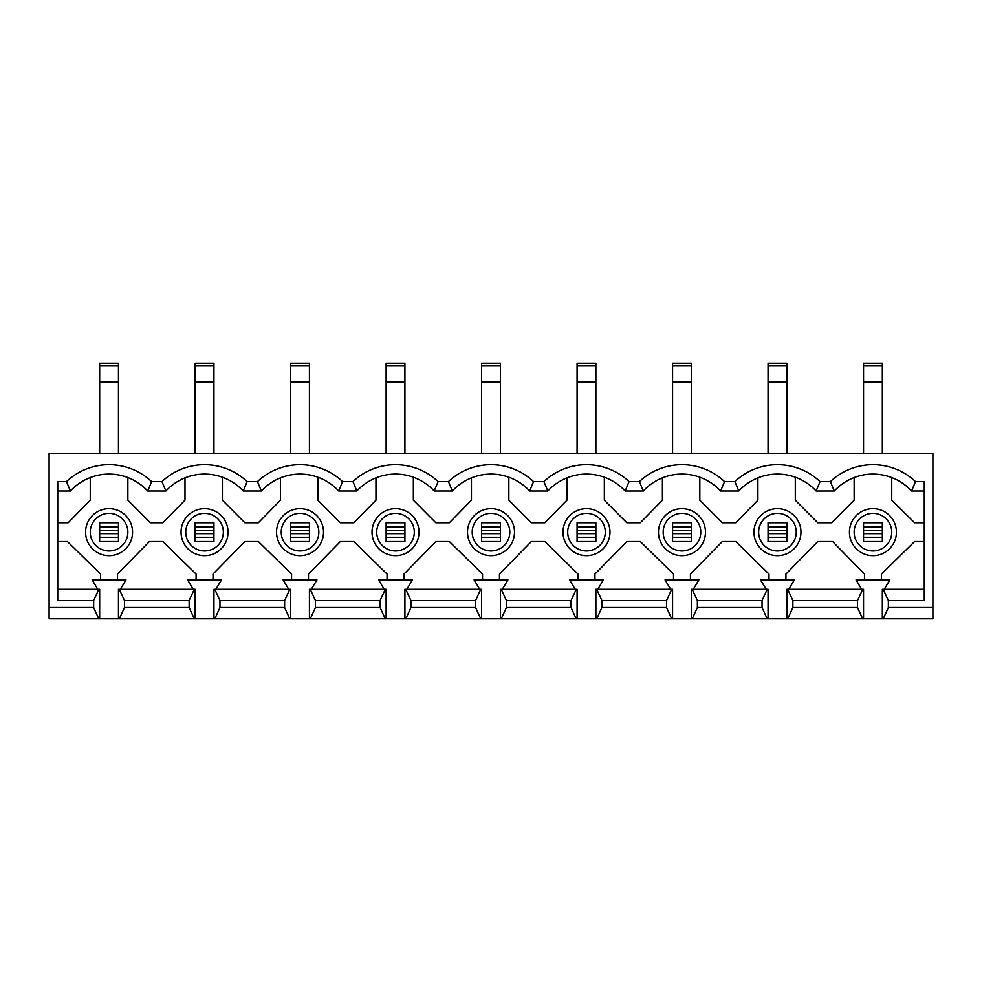 <?xml version="1.0" encoding="UTF-8"?>
<svg xmlns="http://www.w3.org/2000/svg" width="982" height="982" viewBox="0 0 982 982"><rect width="100%" height="100%" fill="white"/><g stroke="black" fill="none" stroke-linecap="round" stroke-linejoin="round"><path stroke-width="1.47" d="M777.449 550.963A18.793 18.793 0 0 0 796.255 532.158A18.793 18.793 0 0 0 777.449 513.365A18.793 18.793 0 0 0 758.656 532.158A18.793 18.793 0 0 0 777.449 550.963M681.974 550.963A18.793 18.793 0 0 0 700.767 532.158A18.793 18.793 0 0 0 681.974 513.365A18.793 18.793 0 0 0 663.169 532.158A18.793 18.793 0 0 0 681.974 550.963M586.487 550.963A18.793 18.793 0 0 0 605.28 532.158A18.793 18.793 0 0 0 586.487 513.365A18.793 18.793 0 0 0 567.694 532.158A18.793 18.793 0 0 0 586.487 550.963M491 550.963A18.793 18.793 0 0 0 509.793 532.158A18.793 18.793 0 0 0 491 513.365A18.793 18.793 0 0 0 472.207 532.158A18.793 18.793 0 0 0 491 550.963M395.513 550.963A18.793 18.793 0 0 0 414.306 532.158A18.793 18.793 0 0 0 395.513 513.365A18.793 18.793 0 0 0 376.72 532.158A18.793 18.793 0 0 0 395.513 550.963M300.026 550.963A18.793 18.793 0 0 0 318.831 532.158A18.793 18.793 0 0 0 300.026 513.365A18.793 18.793 0 0 0 281.233 532.158A18.793 18.793 0 0 0 300.026 550.963M777.449 555.665A23.494 23.494 0 0 0 800.956 532.158A23.494 23.494 0 0 0 777.449 508.664A23.494 23.494 0 0 0 753.955 532.158A23.494 23.494 0 0 0 777.449 555.665M681.974 555.665A23.494 23.494 0 0 0 705.469 532.158A23.494 23.494 0 0 0 681.974 508.664A23.494 23.494 0 0 0 658.48 532.158A23.494 23.494 0 0 0 681.974 555.665M586.487 555.665A23.494 23.494 0 0 0 609.982 532.158A23.494 23.494 0 0 0 586.487 508.664A23.494 23.494 0 0 0 562.993 532.158A23.494 23.494 0 0 0 586.487 555.665M491 555.665A23.494 23.494 0 0 0 514.494 532.158A23.494 23.494 0 0 0 491 508.664A23.494 23.494 0 0 0 467.506 532.158A23.494 23.494 0 0 0 491 555.665M395.513 555.665A23.494 23.494 0 0 0 419.007 532.158A23.494 23.494 0 0 0 395.513 508.664A23.494 23.494 0 0 0 372.018 532.158A23.494 23.494 0 0 0 395.513 555.665M300.026 555.665A23.494 23.494 0 0 0 323.52 532.158A23.494 23.494 0 0 0 300.026 508.664A23.494 23.494 0 0 0 276.531 532.158A23.494 23.494 0 0 0 300.026 555.665M204.551 550.963A18.793 18.793 0 0 0 223.344 532.158A18.793 18.793 0 0 0 204.551 513.365A18.793 18.793 0 0 0 185.745 532.158A18.793 18.793 0 0 0 204.551 550.963M204.551 555.665A23.494 23.494 0 0 0 228.045 532.158A23.494 23.494 0 0 0 204.551 508.664A23.494 23.494 0 0 0 181.044 532.158A23.494 23.494 0 0 0 204.551 555.665M872.937 550.963A18.793 18.793 0 0 0 891.742 532.158A18.793 18.793 0 0 0 872.937 513.365A18.793 18.793 0 0 0 854.144 532.158A18.793 18.793 0 0 0 872.937 550.963M109.063 550.963A18.793 18.793 0 0 0 127.856 532.158A18.793 18.793 0 0 0 109.063 513.365A18.793 18.793 0 0 0 90.258 532.158A18.793 18.793 0 0 0 109.063 550.963M872.937 555.665A23.494 23.494 0 0 0 896.431 532.158A23.494 23.494 0 0 0 872.937 508.664A23.494 23.494 0 0 0 849.442 532.158A23.494 23.494 0 0 0 872.937 555.665M109.063 555.665A23.494 23.494 0 0 0 132.558 532.158A23.494 23.494 0 0 0 109.063 508.664A23.494 23.494 0 0 0 85.569 532.158A23.494 23.494 0 0 0 109.063 555.665M924.258 589.31L883.199 589.31L888.354 600.579L888.354 607.539L932.9 607.539L932.9 453.402L49.1 453.402L49.1 607.539L93.646 607.539L98.801 618.82L49.1 618.82L49.1 607.539M785.919 579.908L785.919 574.077L817.773 541.561L832.626 541.561L864.479 574.077L864.479 579.908M690.432 579.908L690.432 574.077L722.286 541.561L735.8 541.561L768.992 574.077L768.992 579.908M854.144 477.559L854.144 500.206L831.68 522.768L817.773 522.768L795.31 500.206L795.31 477.203M757.895 477.853L757.895 500.206L735.8 522.768L722.286 522.768L699.822 500.206L699.822 477.203A52.635 52.635 0 0 0 662.408 477.853L662.408 500.206L640.313 522.768L626.798 522.768L604.335 500.206L604.335 477.203M924.258 491L911.603 491A52.635 52.635 0 0 0 834.283 491L816.116 491A52.635 52.635 0 0 0 738.795 491L720.628 491A52.635 52.635 0 0 0 643.308 491L625.141 491A52.635 52.635 0 0 0 547.821 491L529.654 491A52.635 52.635 0 0 0 452.346 491L434.179 491A52.635 52.635 0 0 0 356.859 491L338.692 491A52.635 52.635 0 0 0 261.372 491L243.205 491A52.635 52.635 0 0 0 165.884 491L147.717 491A52.635 52.635 0 0 0 70.397 491L57.742 491M788.73 589.31L794.377 579.908L760.534 579.908L766.181 589.31M594.945 579.908L594.945 574.077L626.798 541.561L640.313 541.561L673.517 574.077L673.517 579.908M693.243 589.31L698.889 579.908L665.047 579.908L670.694 589.31M499.457 579.908L499.457 574.077L531.311 541.561L544.838 541.561L578.03 574.077L578.03 579.908M566.933 477.853L566.933 500.206L544.838 522.768L531.311 522.768L508.848 500.206L508.848 477.203M597.768 589.31L603.402 579.908L569.572 579.908L575.207 589.31M403.97 579.908L403.97 574.077L435.824 541.561L449.351 541.561L482.543 574.077L482.543 579.908M471.446 477.853L471.446 500.206L449.351 522.768L435.824 522.768L413.361 500.206L413.361 477.203M502.281 589.31L507.915 579.908L474.085 579.908L479.719 589.31M308.483 579.908L308.483 574.077L340.349 541.561L353.864 541.561L387.055 574.077L387.055 579.908M375.959 477.853L375.959 500.206L353.864 522.768L340.349 522.768L317.886 500.206L317.886 477.203M406.793 589.31L412.428 579.908L378.598 579.908L384.232 589.31M213.008 579.908L213.008 574.077L244.862 541.561L258.376 541.561L291.568 574.077L291.568 579.908M280.471 477.853L280.471 500.206L258.376 522.768L244.862 522.768L222.398 500.206L222.398 477.203M311.306 589.31L316.953 579.908L283.111 579.908L288.757 589.31M863.546 618.82L786.852 618.82L786.852 589.31L863.546 589.31L863.546 618.82L932.9 618.82L932.9 607.539M692.224 589.31L768.059 589.31L768.059 618.82L692.224 618.82L697.38 607.539L697.38 600.579L692.224 589.31L691.365 589.31L691.365 618.82L692.224 618.82M596.737 589.31L672.572 589.31L672.572 618.82L596.737 618.82L601.892 607.539L601.892 600.579L596.737 589.31L595.878 589.31L595.878 618.82L596.737 618.82M501.262 589.31L577.085 589.31L577.085 618.82L501.262 618.82L506.417 607.539L506.417 600.579L501.262 589.31L500.403 589.31L500.403 618.82L501.262 618.82M405.775 589.31L481.597 589.31L481.597 618.82L405.775 618.82L410.93 607.539L410.93 600.579L405.775 589.31L404.915 589.31L404.915 618.82L405.775 618.82M310.287 589.31L386.122 589.31L386.122 618.82L310.287 618.82L315.443 607.539L315.443 600.579L310.287 589.31L309.428 589.31L309.428 618.82L310.287 618.82M214.8 589.31L290.635 589.31L290.635 618.82L214.8 618.82L219.956 607.539L219.956 600.579L214.8 589.31L213.941 589.31L213.941 618.82L214.8 618.82M480.738 589.31L475.583 600.579L410.93 600.579M385.263 589.31L380.108 600.579L315.443 600.579M576.225 589.31L571.07 600.579L506.417 600.579M671.713 589.31L666.557 600.579L601.892 600.579M767.2 589.31L762.044 600.579L697.38 600.579M862.687 589.31L857.532 600.579L792.867 600.579L787.711 589.31M475.583 600.579L475.583 607.539L410.93 607.539M315.443 607.539L380.108 607.539L380.108 600.579M571.07 600.579L571.07 607.539L506.417 607.539M666.557 600.579L666.557 607.539L601.892 607.539M762.044 600.579L762.044 607.539L697.38 607.539M857.532 600.579L857.532 607.539L792.867 607.539L792.867 600.579M475.583 607.539L480.738 618.82M380.108 607.539L385.263 618.82M571.07 607.539L576.225 618.82M666.557 607.539L671.713 618.82M762.044 607.539L767.2 618.82M787.711 618.82L792.867 607.539M862.687 618.82L857.532 607.539M404.915 618.82L386.122 618.82M309.428 618.82L290.635 618.82M213.941 618.82L98.801 618.82M786.852 618.82L768.059 618.82M691.365 618.82L672.572 618.82M595.878 618.82L577.085 618.82M500.403 618.82L481.597 618.82M289.776 589.31L284.62 600.579L219.956 600.579M219.956 607.539L284.62 607.539L284.62 600.579M284.62 607.539L289.776 618.82M261.372 491L257.456 481.597A62.026 62.026 0 0 1 342.608 481.597L352.943 481.597A62.026 62.026 0 0 1 438.082 481.597L448.43 481.597A62.026 62.026 0 0 1 533.57 481.597L543.918 481.597A62.026 62.026 0 0 1 629.057 481.597L639.392 481.597A62.026 62.026 0 0 1 724.544 481.597L734.88 481.597A62.026 62.026 0 0 1 820.031 481.597L830.367 481.597A62.026 62.026 0 0 1 915.519 481.597L924.258 481.597L924.258 600.579L888.354 600.579M165.884 491L161.969 481.597A62.026 62.026 0 0 1 247.12 481.597L257.456 481.597M247.12 481.597L243.205 491M356.859 491L352.943 481.597M342.608 481.597L338.692 491M452.346 491L448.43 481.597M438.082 481.597L434.179 491M547.821 491L543.918 481.597M533.57 481.597L529.654 491M643.308 491L639.392 481.597M629.057 481.597L625.141 491M738.795 491L734.88 481.597M724.544 481.597L720.628 491M117.521 579.908L117.521 574.077L149.374 541.561L162.889 541.561L196.081 574.077L196.081 579.908M184.984 477.853L184.984 500.206L162.889 522.768L150.32 522.768L127.856 500.206L127.856 477.559M215.819 589.31L221.466 579.908L187.623 579.908L193.27 589.31M118.454 618.82L118.454 589.31L195.148 589.31L195.148 618.82M194.289 589.31L189.133 600.579L124.469 600.579L124.469 607.539L119.313 618.82M119.313 589.31L124.469 600.579M124.469 607.539L189.133 607.539L189.133 600.579M189.133 607.539L194.289 618.82M99.661 618.82L99.661 589.31L98.801 589.31L93.646 600.579L57.742 600.579L57.742 481.597L66.481 481.597A62.026 62.026 0 0 1 151.633 481.597L161.969 481.597M151.633 481.597L147.717 491M883.199 589.31L882.339 589.31L882.339 618.82M98.801 589.31L57.742 589.31M93.646 600.579L93.646 607.539M888.354 607.539L883.199 618.82M97.783 589.31L92.148 579.908L125.978 579.908L120.332 589.31M861.668 589.31L856.022 579.908L889.852 579.908L884.217 589.31M57.742 522.768L68.163 522.768L90.258 500.206L90.258 477.559M891.742 477.559L891.742 500.206L914.598 522.768L924.258 522.768M924.258 541.561L914.586 541.561L881.394 574.077L881.394 579.908M100.606 579.908L100.606 574.077L67.414 541.561L57.742 541.561M66.481 481.597L70.397 491M820.031 481.597L816.116 491M830.367 481.597L834.283 491M915.519 481.597L911.603 491M118.454 533.643L118.454 530.685L99.661 530.685L99.661 533.643L118.454 533.643L118.454 541.561L99.661 541.561L99.661 533.643M99.661 530.685L99.661 522.768L118.454 522.768L118.454 530.685M882.339 533.643L882.339 530.685L863.546 530.685L863.546 533.643L882.339 533.643L882.339 541.561L863.546 541.561L863.546 533.643M863.546 530.685L863.546 522.768L882.339 522.768L882.339 530.685M863.546 381.986L863.546 363.18L882.339 363.18L882.339 381.986L863.546 381.986L863.546 453.402M882.339 381.986L882.339 453.402M118.454 381.986L99.661 381.986L99.661 363.18L118.454 363.18L118.454 453.402M99.661 381.986L99.661 453.402M213.941 533.643L213.941 530.685L195.148 530.685L195.148 533.643L213.941 533.643L213.941 541.561L195.148 541.561L195.148 533.643M195.148 530.685L195.148 522.768L213.941 522.768L213.941 530.685M213.941 381.986L195.148 381.986L195.148 363.18L213.941 363.18L213.941 453.402M195.148 381.986L195.148 453.402M309.428 533.643L309.428 530.685L290.635 530.685L290.635 533.643L309.428 533.643L309.428 541.561L290.635 541.561L290.635 533.643M290.635 530.685L290.635 522.768L309.428 522.768L309.428 530.685M404.915 533.643L404.915 530.685L386.122 530.685L386.122 533.643L404.915 533.643L404.915 541.561L386.122 541.561L386.122 533.643M386.122 530.685L386.122 522.768L404.915 522.768L404.915 530.685M500.403 533.643L500.403 530.685L481.597 530.685L481.597 533.643L500.403 533.643L500.403 541.561L481.597 541.561L481.597 533.643M481.597 530.685L481.597 522.768L500.403 522.768L500.403 530.685M595.878 533.643L595.878 530.685L577.085 530.685L577.085 533.643L595.878 533.643L595.878 541.561L577.085 541.561L577.085 533.643M577.085 530.685L577.085 522.768L595.878 522.768L595.878 530.685M691.365 533.643L691.365 530.685L672.572 530.685L672.572 533.643L691.365 533.643L691.365 541.561L672.572 541.561L672.572 533.643M672.572 530.685L672.572 522.768L691.365 522.768L691.365 530.685M786.852 533.643L786.852 530.685L768.059 530.685L768.059 533.643L786.852 533.643L786.852 541.561L768.059 541.561L768.059 533.643M768.059 530.685L768.059 522.768L786.852 522.768L786.852 530.685M309.428 381.986L290.635 381.986L290.635 363.18L309.428 363.18L309.428 453.402M290.635 381.986L290.635 453.402M404.915 381.986L386.122 381.986L386.122 363.18L404.915 363.18L404.915 453.402M386.122 381.986L386.122 453.402M404.915 363.18L386.122 363.18M500.403 381.986L481.597 381.986L481.597 363.18L500.403 363.18L500.403 453.402M481.597 381.986L481.597 453.402M500.403 363.18L481.597 363.18M595.878 381.986L577.085 381.986L577.085 363.18L595.878 363.18L595.878 453.402M577.085 381.986L577.085 453.402M595.878 363.18L577.085 363.18M691.365 381.986L672.572 381.986L672.572 363.18L691.365 363.18L691.365 453.402M672.572 381.986L672.572 453.402M786.852 381.986L768.059 381.986L768.059 363.18L786.852 363.18L786.852 453.402M768.059 381.986L768.059 453.402M118.454 365.967L99.661 365.967M882.339 365.967L863.546 365.967M882.339 537.277L863.546 537.277M118.454 537.277L99.661 537.277M99.661 527.052L118.454 527.052M863.546 527.052L882.339 527.052M195.148 527.052L213.941 527.052M213.941 537.277L195.148 537.277M213.941 365.967L195.148 365.967M290.635 527.052L309.428 527.052M309.428 537.277L290.635 537.277M386.122 527.052L404.915 527.052M404.915 537.277L386.122 537.277M481.597 527.052L500.403 527.052M500.403 537.277L481.597 537.277M577.085 527.052L595.878 527.052M595.878 537.277L577.085 537.277M672.572 527.052L691.365 527.052M691.365 537.277L672.572 537.277M768.059 527.052L786.852 527.052M786.852 537.277L768.059 537.277M309.428 365.967L290.635 365.967M404.915 365.967L386.122 365.967M500.403 365.967L481.597 365.967M595.878 365.967L577.085 365.967M691.365 365.967L672.572 365.967M786.852 365.967L768.059 365.967"/></g></svg>
